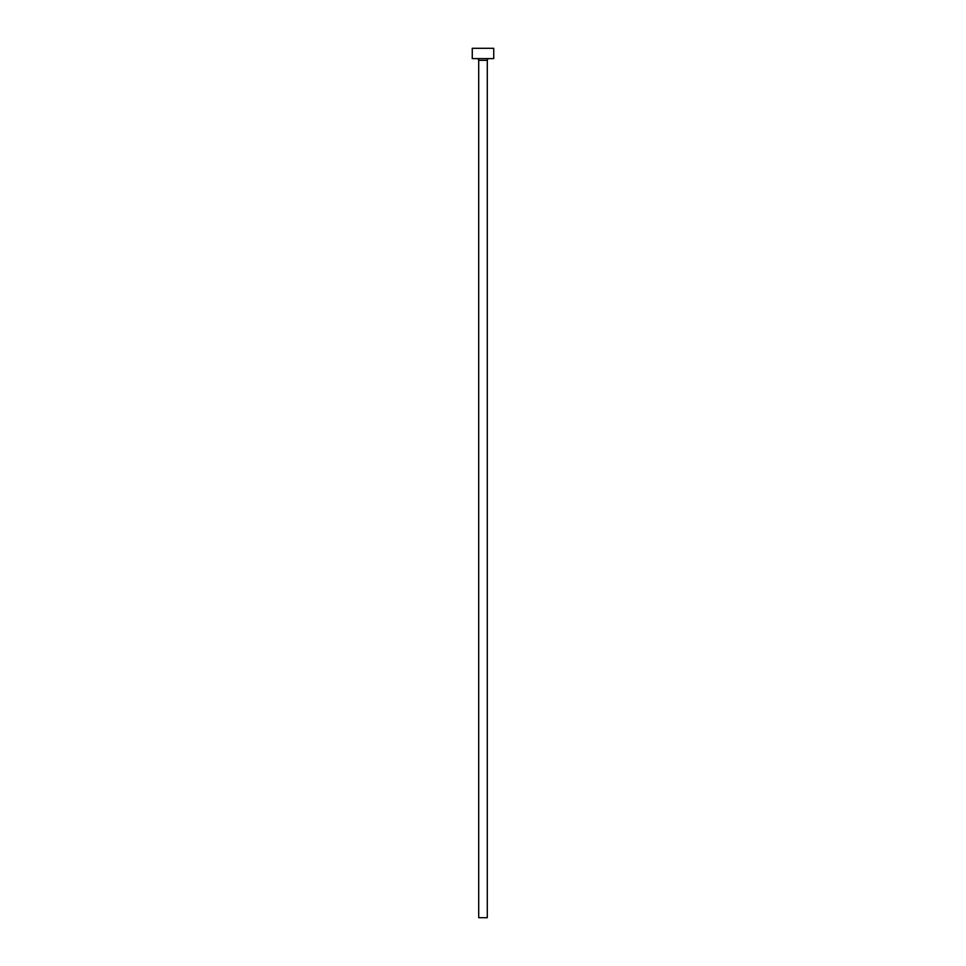 <?xml version="1.0" encoding="UTF-8"?>
<svg xmlns="http://www.w3.org/2000/svg" width="966" height="966" viewBox="0 0 966 966"><rect width="100%" height="100%" fill="white"/><g stroke="black" fill="none" stroke-linecap="round" stroke-linejoin="round"><path stroke-width="1.45" d="M487.299 60.327A1.715 1.715 0 0 1 489.013 58.612A1.715 1.715 0 0 0 487.299 60.327L478.701 60.327L478.701 917.7L487.299 917.7L487.299 60.327L487.299 917.7L478.701 917.7L478.701 60.327A1.715 1.715 0 0 0 476.987 58.612A1.715 1.715 0 0 1 478.701 60.327L487.299 60.327M472.265 48.3L472.265 58.612L493.735 58.612L493.735 48.3L472.265 48.3L472.265 58.612L493.735 58.612L493.735 48.3L472.265 48.3"/></g></svg>
